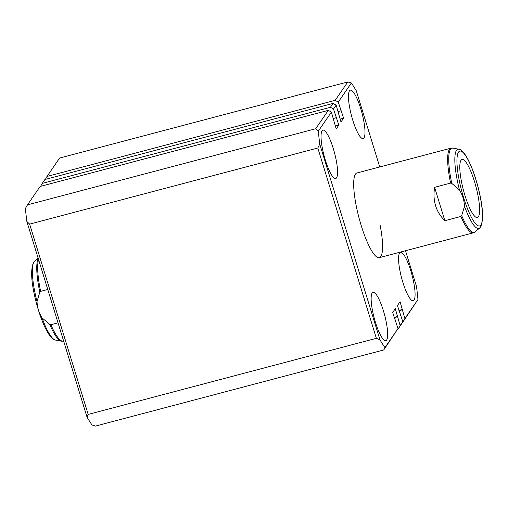 <?xml version="1.0" encoding="UTF-8"?>
<svg xmlns="http://www.w3.org/2000/svg" width="508" height="508" viewBox="0 0 508 508"><rect width="100%" height="100%" fill="white"/><g stroke="black" fill="none" stroke-linecap="round" stroke-linejoin="round"><path stroke-width="0.76" d="M461.023 160.261A30.029 6.496 75.2 0 0 464.16 192.824A30.029 6.496 75.2 0 0 477.38 217.538A30.029 6.496 75.2 0 0 478.396 216.738A30.029 6.496 75.2 0 0 475.259 184.182A30.029 6.496 75.2 0 0 462.045 159.468A30.029 6.496 75.2 0 0 461.023 160.261M461.702 215.64A43.555 9.423 75.2 0 0 475.101 231.889L473.285 232.855A43.79 9.474 -104.8 0 1 460.87 216.459L461.702 215.64L464.496 206.273C464.242 200.463 462.572 195.034 459.48 189.979L451.777 183.382L450.609 183.096A43.79 9.474 -104.8 0 1 449.434 149.333A43.79 9.474 -104.8 0 1 450.92 148.171L356.953 172.987A43.79 9.474 -104.8 0 0 361.182 225.457A43.79 9.474 -104.8 0 0 379.317 257.664A43.79 9.474 -104.8 0 0 380.213 225.628M38.564 259.563A43.79 9.474 75.2 0 0 40.634 291.357L39.808 292.17L37.014 301.542C37.262 307.346 38.938 312.782 42.024 317.837L49.733 324.428L50.902 324.72A43.79 9.474 75.2 0 0 63.309 341.116L63.627 341.033M40.634 291.357L47.765 289.471M58.026 322.834L50.902 324.72M460.87 216.459L444.862 220.688C435.953 211.957 432.537 200.831 434.6 187.325L450.609 183.096M444.862 220.688L434.6 187.325M375.425 322.275A25.025 5.41 75.2 0 0 385.788 340.684A25.025 5.41 75.2 0 0 383.375 310.699A25.025 5.41 75.2 0 0 373.012 292.291A25.025 5.41 75.2 0 0 375.425 322.275M402.85 282.327A25.025 5.41 75.2 0 0 413.214 300.73A25.025 5.41 75.2 0 0 410.801 270.751A25.025 5.41 75.2 0 0 400.437 252.343A25.025 5.41 75.2 0 0 402.85 282.327M352.755 120.167A25.025 5.41 75.2 0 0 363.118 138.57A25.025 5.41 75.2 0 0 360.705 108.585A25.025 5.41 75.2 0 0 350.336 90.183A25.025 5.41 75.2 0 0 352.755 120.167M325.33 160.115A25.025 5.41 75.2 0 0 335.693 178.518A25.025 5.41 75.2 0 0 333.28 148.533A25.025 5.41 75.2 0 0 322.91 130.131A25.025 5.41 75.2 0 0 325.33 160.115M379.736 166.967L356.324 90.868A155.15 33.56 75.2 0 0 351.358 83.007L338.271 102.07L343.599 118.167L340.976 121.983L336.169 105.137L333.502 109.017L338.83 125.114L336.207 128.93L331.394 112.084L318.313 131.14A155.15 33.56 75.2 0 0 319.761 144.132L379.946 339.782A155.15 33.56 75.2 0 0 384.918 347.643L397.999 328.581L392.671 312.483L395.3 308.667L400.107 325.514L402.768 321.634L397.447 305.537L400.069 301.72L404.876 318.567L417.963 299.51A155.15 33.56 75.2 0 0 416.516 286.518L405.511 250.749M397.999 328.581L383.73 349.961L95.542 426.066L92.005 424.993A155.15 33.56 -104.8 0 1 87.033 417.132L26.848 221.482A155.15 33.56 -104.8 0 1 25.4 208.49L27.489 204.857L315.678 128.759L328.308 110.357L331.394 112.084M46.996 176.441L59.633 158.039L347.821 81.934L335.185 100.336L46.996 176.441L45.383 179.381M417.963 299.51L403.238 321.545L404.876 318.567M402.749 321.672L403.238 321.545M27.489 204.857L40.126 186.455L328.308 110.357M376.365 338.315L88.176 414.414L29.629 224.111L317.817 148.006L376.365 338.315L379.946 339.782M87.033 417.132L88.176 414.414M29.629 224.111L26.848 221.482M315.678 128.759L318.313 131.14M319.761 144.132L317.817 148.006M384.918 347.643L383.73 349.961M351.358 83.007L347.821 81.934M338.271 102.07L335.185 100.336M333.502 109.017L330.416 107.283L42.227 183.388L40.615 186.328M330.416 107.283L333.083 103.41L336.169 105.137M42.227 183.388L44.895 179.508L333.083 103.41M402.768 321.634L401.13 324.612L398.469 328.492L400.107 325.514M397.98 328.619L398.469 328.492M399.028 310.693L402.196 309.861M400.094 312.928L399.745 313.017M394.259 317.646L397.427 316.808M395.319 319.875L394.976 319.964M394.176 317.36L397.688 316.433M398.945 310.413L402.457 309.48M336.182 117.723L333.362 118.466M340.951 110.776L338.131 111.519M338.83 125.114L335.318 126.041M343.599 118.167L340.087 119.094M480.905 224.892A38.697 8.369 75.2 0 0 475.856 179.546A38.697 8.369 75.2 0 0 458.514 152.114A38.697 8.369 75.2 0 0 463.563 197.453A38.697 8.369 75.2 0 0 480.905 224.892M459.48 189.979A40.964 8.858 -104.8 0 1 456.495 150.336A40.964 8.858 -104.8 0 1 458.832 149.231L452.977 148.114A43.555 9.423 75.2 0 0 450.501 149.288A43.555 9.423 75.2 0 0 451.777 183.382M39.808 292.17A43.555 9.423 -104.8 0 1 38.246 258.54M42.024 317.837A40.964 8.858 75.2 0 0 55.397 340.055C52.743 339.96 49.492 336.188 45.644 328.727C42.107 321.532 38.976 312.801 36.258 302.539C31.198 282.969 30.315 269.577 33.623 262.357L34.595 261.264A40.964 8.858 75.2 0 0 34.03 261.899A40.964 8.858 75.2 0 0 37.014 301.542M55.397 340.055L61.246 341.173A43.555 9.423 -104.8 0 1 49.733 324.428M458.832 149.231C461.48 149.327 464.731 153.099 468.586 160.56C472.123 167.754 475.253 176.486 477.965 186.747C483.032 206.318 483.908 219.71 480.606 226.93L479.635 228.022A40.964 8.858 -104.8 0 1 464.496 206.273M479.635 228.022L475.101 231.889M34.595 261.264L38.151 258.229M473.285 232.855L379.317 257.664M61.246 341.173L63.309 341.116M452.977 148.114L450.92 148.171"/></g></svg>
